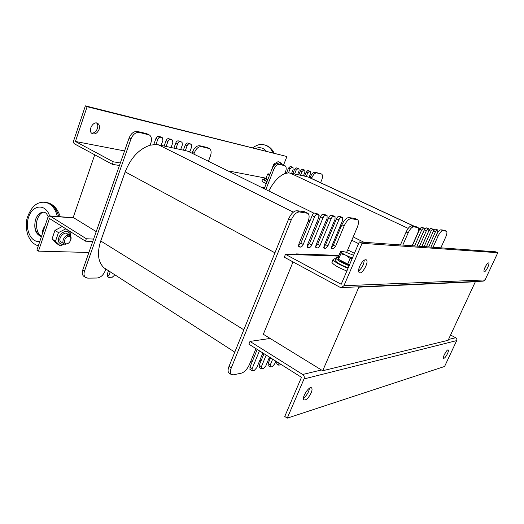 <?xml version="1.0" encoding="UTF-8"?>
<svg xmlns="http://www.w3.org/2000/svg" width="524" height="524" viewBox="0 0 524 524"><rect width="100%" height="100%" fill="white"/><g stroke="black" fill="none" stroke-linecap="round" stroke-linejoin="round"><path stroke-width="0.79" d="M297.901 254.743L296.322 253.904L338.963 255.398M354.421 253.315L347.694 249.896M351.781 240.261L358.554 243.634M474.855 281.526L475.347 281.761L448.112 340.305L322.705 370.737L263.33 334.266L293.027 261.921M94.726 154.803L73.209 217.467L96.233 231.608M475.347 281.761L358.835 287.172L358.187 286.825M358.835 287.172L322.705 370.737M296.001 254.677L296.322 253.904M106.831 269.637L105.789 269.087L105.114 270.974C103.287 275.198 100.621 277.55 97.123 278.015L87.744 278.139L85.307 277.301C83.886 275.906 83.617 273.816 84.515 271.026L130.993 138.932C133.004 134.295 135.755 132.12 139.26 132.415L149.497 135.009C151.554 136.738 151.999 139.463 150.833 143.183L150.113 145.207L155.949 144.5L157.809 139.332C158.451 137.851 159.316 137.15 160.403 137.236L162.479 137.792L162.899 140.471L161.123 145.384L166.134 146.458L167.896 141.591C168.532 140.131 169.376 139.443 170.424 139.522L172.422 140.052L172.809 142.685L171.053 147.519L175.894 148.554L177.643 143.766C178.271 142.338 179.097 141.657 180.112 141.735L182.031 142.24L182.391 144.827L180.656 149.576L185.332 150.578L187.061 145.875C187.684 144.467 188.483 143.799 189.465 143.871L191.319 144.355L191.653 146.903L189.858 151.777L185.332 150.578M114.501 274.589L114.167 275.519L111.586 277.825L109.09 277.602L108.854 275.572L110.204 271.818M193.952 153.899L194.456 152.536C196.297 148.39 198.635 146.412 201.471 146.609L209.567 148.626C211.283 150.074 211.572 152.517 210.432 155.956L208.519 161.058M180.656 149.576L175.894 148.554M171.053 147.519L166.134 146.458M161.123 145.384L155.949 144.5M150.113 145.207C139.07 148.954 130.764 157.835 125.184 171.846L100.739 240.994C96.894 253.138 97.988 262.085 104.014 267.823L105.789 269.087M164.13 146.032L166.062 140.687C166.698 139.233 167.542 138.546 168.597 138.631L172.154 139.921M153.761 144.539L155.956 138.421C156.604 136.941 157.469 136.24 158.556 136.332L162.198 137.648M84.881 276.849L83.585 276.155C82.157 274.759 81.895 272.67 82.785 269.886L129.12 137.976C131.118 133.345 133.875 131.183 137.38 131.478L146.393 133.541L148.574 134.557M107.603 276.639L107.158 274.465L108.501 270.718M192.17 153.021L192.675 151.659C194.509 147.519 196.847 145.554 199.69 145.751L206.941 147.408L208.925 148.318M183.367 150.152L185.26 144.997C185.876 143.589 186.682 142.921 187.664 142.993L191.077 144.238M173.909 148.128L175.828 142.875C176.45 141.447 177.276 140.773 178.291 140.851L181.776 142.115M307.149 246.306L309.435 243.726L320.583 216.72C321.35 215.082 322.181 214.231 323.085 214.178L326.904 215.541M316.902 221.993L318.343 222.156M315.559 246.732L317.708 244.217L328.705 217.742C329.458 216.137 330.271 215.305 331.135 215.246L334.869 216.576M325.181 222.923L326.491 223.067M323.649 247.138L325.673 244.695L336.519 218.724C337.26 217.146 338.052 216.333 338.884 216.274L342.532 217.578M333.14 223.814L334.338 223.951M331.437 247.524L333.336 245.153L341.89 224.796C344.078 220.159 346.371 217.755 348.768 217.584L354.702 218.37L357.139 219.491M340.227 226.054L340.986 226.938M268.19 365.673L268.137 363.538L270.174 358.626L268.74 358.901M270.174 358.626L270.522 357.8M259.282 367.481L259.21 365.32L261.273 360.316L259.708 360.61M261.273 360.316L264.011 353.693M250.033 369.361L249.935 367.167L252.116 361.861L250.583 361.743M252.116 361.861L257.225 349.416M298.405 245.854L300.828 243.208L312.14 215.659C312.92 213.982 313.771 213.124 314.708 213.065L318.618 214.454M307.994 221.737L309.769 221.429M276.777 363.925L276.77 361.737M229.42 373.284L228.857 372.911C227.776 371.686 227.829 369.525 229.001 366.44L288.685 218.822C291.121 213.563 293.859 210.858 296.905 210.707L304.496 211.716L307.221 212.98M255.967 348.624L249.489 364.409C247.289 369.145 244.616 372.06 241.466 373.14L233.154 374.87L231.104 374.411C230.036 373.186 230.088 371.031 231.267 367.94L291.167 220.087C293.617 214.814 296.355 212.096 299.387 211.938L307.961 213.347C309.494 214.919 309.481 217.781 307.922 221.927L298.785 244.197L298.752 246.889L300.612 247.112C301.575 246.987 302.433 246.103 303.206 244.446L314.557 216.851C315.337 215.181 316.195 214.309 317.125 214.257L318.847 214.565L318.808 217.381L307.536 244.695L307.483 247.341L309.265 247.551C310.182 247.433 311.027 246.562 311.78 244.937L322.974 217.892C323.74 216.255 324.572 215.403 325.469 215.344L327.114 215.639L327.061 218.403L315.946 245.18L315.874 247.78L317.577 247.97C318.468 247.859 319.28 247.001 320.026 245.409L331.063 218.894C331.816 217.283 332.629 216.451 333.493 216.392L335.072 216.674L334.993 219.379L324.029 245.645L323.943 248.193L325.574 248.383L327.959 245.867L338.845 219.857C339.591 218.279 340.377 217.46 341.209 217.401L342.722 217.67L342.624 220.329L331.816 246.09L331.712 248.599L333.277 248.769L335.596 246.306L344.176 225.916C346.371 221.272 348.663 218.862 351.054 218.685L357.637 219.733C358.875 221.03 358.75 223.571 357.263 227.357L346.626 252.411M262.858 352.973L256.806 367.645L254.219 370.494L252.057 370.684L252.136 368.595L259.452 350.818M269.474 357.139L265.878 365.804L263.356 368.588L261.293 368.778L261.384 366.715L266.199 355.076M275.821 361.141L274.615 364.029L272.166 366.761L270.188 366.944L270.286 364.907L272.677 359.163M281.355 364.625L278.755 365.176L278.899 363.08M265.937 189.282L273.738 169.527C275.349 165.997 277.209 164.274 279.305 164.366L285.128 165.794C286.432 166.914 286.536 168.997 285.456 172.042L284.833 173.588L288.488 172.861L290.067 168.898L291.842 167.228L293.021 167.523L293.113 169.579L291.599 173.359L294.612 174.001L296.119 170.254L297.861 168.597L299.001 168.892L299.08 170.916L297.586 174.643L300.514 175.271L302.007 171.571L303.717 169.933L304.824 170.215L304.889 172.213L303.409 175.887L306.265 176.503L307.739 172.848L309.422 171.237L310.496 171.512L310.555 173.477L309.016 177.269L306.265 176.503M311.544 178.494L311.865 177.702C313.365 174.459 315.009 172.868 316.797 172.92L321.671 174.106C322.784 175.075 322.817 176.981 321.769 179.824L320.59 182.699M303.409 175.887L300.514 175.271M297.586 174.643L294.612 174.001M291.599 173.359L288.488 172.861M284.833 173.588C278.827 176.162 273.528 181.887 268.95 190.769M292.877 173.634L294.527 169.514L296.27 167.863L297.449 168.178M286.497 173.084L288.462 168.152L290.244 166.488L291.455 166.809M264.325 188.489L272.1 168.754C273.711 165.23 275.572 163.514 277.674 163.606L284.742 165.61M309.998 177.774L310.319 176.981C311.819 173.752 313.463 172.16 315.252 172.213L321.376 173.968M304.562 176.136L306.18 172.127L307.857 170.523L308.97 170.811M298.798 174.898L300.429 170.837L302.145 169.213L303.285 169.514M417.176 246.123L424.433 229.781L426.117 227.842L427.027 228.012M421.886 246.463L429.051 230.363L430.702 228.451L431.586 228.615M426.451 246.797L433.538 230.927L435.156 229.047L437.809 230.016M428.665 246.955L435.437 231.804L437.055 229.918L437.887 230.056L437.625 232.073L430.885 247.118L436.151 235.374C437.874 231.844 439.459 229.99 440.9 229.807L444.378 230.265L446.31 231.13M412.336 245.776L419.678 229.184L421.394 227.219L422.337 227.39M400.441 244.911L406.113 232.001C407.986 228.123 409.781 226.086 411.504 225.91L415.696 226.466L417.792 227.409M419.442 246.287L426.379 230.684L428.062 228.746L428.946 228.89L428.697 230.973L421.8 246.457M414.622 245.939L421.643 230.102L423.359 228.13L424.276 228.281L424.027 230.396L417.052 246.116M402.792 245.081L408.124 232.957C410.004 229.067 411.799 227.03 413.515 226.846L418.08 227.54C418.971 228.529 418.735 230.671 417.373 233.973L412.159 245.763M433.079 247.276L438.025 236.245C439.754 232.708 441.332 230.848 442.773 230.665L446.527 231.228C447.267 232.08 446.998 234.032 445.701 237.09L440.854 247.839M424.119 246.627L430.977 231.254L432.627 229.342L433.486 229.479L433.224 231.529L426.412 246.791M91.543 133.096C94.13 133.214 96.082 131.694 97.405 128.537C98.112 126.225 97.85 124.378 96.619 123.002M99.095 129.408C97.254 133.345 94.883 134.701 91.975 133.463C87.403 130.62 93.593 120.186 97.883 123.5C99.468 124.797 99.874 126.769 99.095 129.408M73.72 140.556C73.321 142.102 73.609 143.222 74.585 143.923L112.333 164.313L113.217 161.778L75.41 141.467L87.115 106.713L85.386 105.855L73.72 140.556M283.543 165.053L286.923 156.525L87.115 106.713M75.41 141.467L124.568 150.932L75.41 141.467M286.923 156.525L85.386 105.855M112.333 164.313L119.446 165.505M264.6 187.788L261.987 187.343M120.33 163.003L113.217 161.778M93.6 239.095L86.342 238.754L50.265 216.124L49.616 215.914L47.861 217.46L36.89 250.092L38.468 251.147L88.903 252.47M86.342 238.754L85.491 241.178L49.472 218.475L38.468 251.147M85.491 241.178L92.755 241.492M311.138 392.948C308.426 398.175 306.003 400.474 303.868 399.845C301.326 397.703 309.494 385.251 311.642 387.976C312.317 388.834 312.153 390.491 311.138 392.948M303.475 398.076C305.499 396.707 307.228 394.474 308.662 391.369L309.56 388.153M447.476 353.693C445.826 356.903 444.522 358.442 443.566 358.318C442.276 357.473 447.208 348.702 448.262 349.96C448.629 350.458 448.367 351.702 447.476 353.693M443.952 355.514L446.003 351.735M450.568 335.019L455.69 337.738C456.771 338.452 457.105 339.408 456.692 340.6L444.588 366.479L287.257 418.145L304.038 378.924C304.621 377.11 304.169 375.623 302.689 374.477L249.987 341.419L248.874 344.157L301.477 377.313L284.755 416.469L287.257 418.145M249.987 341.419L270.155 338.458M485.028 267.299C486.586 264.227 487.811 262.766 488.702 262.924C490.091 263.749 485.296 272.919 484.124 271.687C483.691 271.098 483.993 269.637 485.028 267.299M484.346 268.989L486.501 264.699M359.706 266.231C362.169 261.312 364.39 259.203 366.374 259.891C369.296 262.02 361.763 275.316 359.169 272.591C358.252 271.517 358.436 269.395 359.706 266.231M358.593 271.006C361.979 268.144 363.866 264.509 364.259 260.101M497.8 252.712L495.822 251.815L359.281 241.937L341.203 284.27L285.475 254.33L284.303 257.205L339.932 287.25L341.373 287.591L343.921 285.731L362.071 243.319L497.8 252.712L485.067 279.934L483.252 281.139L341.373 287.591M359.281 241.937L362.071 243.319M285.475 254.33L338.668 256.098M264.076 179.529L267.03 181.625M266.041 178.16L264.587 178.219L267.607 180.164M335.301 259.871L335.078 260.408C336.382 262.472 340.751 264.967 348.191 267.902M338.327 257.651C336.637 257.415 335.858 257.618 335.989 258.253C337.299 260.297 341.681 262.786 349.128 265.714M266.238 183.649C263.579 182.378 262.144 181.481 261.941 180.963L262.013 180.787M266.958 181.821L262.655 179.149L264.266 179.038M346.855 271.032C338.281 267.587 333.29 264.679 331.875 262.301L332.151 261.653M348.028 268.295C339.441 264.849 334.436 261.954 333.009 259.609L334.626 258.758L335.733 258.856M358.757 269.198L359.202 269.945L358.586 270.718M269.572 175.186L267.397 174.715L267.862 173.85L269.598 175.121M269.978 174.151L268.006 173.785M267.902 179.424L265.917 178.474L267.397 174.715M267.738 179.837L266.723 178.92M352.226 258.456L350.137 258.443L345.827 255.267L352.383 258.09M340.875 253.688L341.065 251.821C341.275 252.568 342.86 253.714 345.827 255.267L340.875 253.688L338.504 259.295L338.262 257.061L340.6 251.533L341.065 251.821L341.635 251.389L340.803 251.468M353.589 255.26L345.309 252.005L341.635 251.389M349.606 264.6L347.733 264.083L350.137 258.443M347.733 264.083L338.504 259.295M349.384 265.111C344.098 263.153 340.711 261.345 339.238 259.675M272.952 152.739C270.987 148.305 267.915 145.633 263.736 144.735L263.723 144.735C261.129 143.707 257.467 144.69 252.738 147.683M264.672 144.958C268.707 146.039 271.694 148.685 273.639 152.91M66.384 243.837C62.48 243.739 65.081 236.16 68.945 236.396C72.803 236.553 70.229 244.02 66.384 243.837M70.851 239.717C71.356 237.935 71.113 236.586 70.124 235.669L68.631 235.112C64.891 234.68 61.059 241.702 63.915 243.752L65.461 244.322L68.533 243.123M45.188 225.399C43.145 228.353 42.136 231.366 42.156 234.424M41.507 236.344L39.202 234.32C37.938 233.082 35.737 227.73 36.824 221.069C39.248 212.436 43.374 212.089 44.127 212.161C40.197 212.279 37.342 214.742 35.547 219.549C33.674 227.802 35.645 233.442 41.468 236.468M41.403 236.658C35.514 234.241 33.556 228.536 35.547 219.549C37.342 214.709 40.04 212.233 43.649 212.115L44.344 212.194M57.385 216.517C55.118 207.799 50.815 203.057 44.475 202.277L44.422 202.277M45.136 202.343C51.758 203.207 56.31 207.969 58.806 216.628M280.117 164.169L281.25 163.115L278.087 161.647L273.666 164.202L271.15 171.171M281.25 163.115L282.24 164.654M273.666 164.202L274.792 164.726M67.976 235.145C66.129 228.719 56.029 239.389 61.393 242.121M69.777 235.433C68.611 230.593 65.605 230.121 60.758 234.012C57.188 239.416 57.542 242.841 61.812 244.269L64.039 243.85M62.245 226.525L54.955 230.363L52.014 239.023L56.769 243.575L60.234 245.835L55.498 241.289L58.459 232.597L65.886 228.824M64.491 244.105L60.234 245.835M67.38 229.761L70.727 233.265L70.288 235.82M54.955 230.363L58.459 232.597M52.014 239.023L55.498 241.289M166.062 140.687L167.896 141.591M160.252 136.718L162.099 137.622M158.556 136.332L160.403 137.236M155.956 138.421L157.809 139.332M146.393 133.541L148.253 134.465M137.38 131.478L139.26 132.415M129.12 137.976L130.993 138.932M82.785 269.886L84.515 271.026M107.158 274.465L108.854 275.572M206.941 147.408L208.709 148.259M199.69 145.751L201.471 146.609M192.675 151.659L194.456 152.536M189.197 143.347L190.998 144.218M187.664 142.993L189.465 143.871M185.26 144.997L187.061 145.875M179.876 141.211L181.69 142.096M178.291 140.851L180.112 141.735M175.828 142.875L177.643 143.766M170.234 139.004L172.062 139.901M168.597 138.631L170.424 139.522M334.587 223.348L333.552 222.838M327.769 219.995L326.629 219.432M320.681 216.504L319.208 215.777M314.027 213.235L187.644 151.069M310.129 220.545L308.643 219.798M293.316 212.148L158.464 144.814M274.936 252.817L125.184 171.846M243.811 329.806L100.739 240.994M322.974 217.892L320.583 216.72M311.78 244.937L309.435 243.726M309.265 247.551L307.149 246.45M307.843 247.479L307.378 247.23M318.54 214.44L316.129 213.255M317.125 214.257L314.708 213.065M314.557 216.851L312.14 215.659M303.206 244.446L300.828 243.208M300.612 247.112L298.405 245.953M299.139 247.033L298.641 246.771M306.953 212.927L304.496 211.716M299.387 211.938L296.905 210.707M291.167 220.087L288.685 218.822M231.267 367.94L229.001 366.44M252.136 368.595L249.935 367.167M261.384 366.715L259.21 365.32M270.286 364.907L268.137 363.538M278.866 363.165L276.738 361.822M356.962 219.458L354.702 218.37M351.054 218.685L348.768 217.584M344.176 225.916L341.89 224.796M335.596 246.306L333.336 245.153M333.277 248.769L331.423 247.819M332.013 248.71L331.627 248.507M342.467 217.565L340.148 216.445M341.209 217.401L338.884 216.274M338.845 219.857L336.519 218.724M327.959 245.867L325.673 244.695M325.574 248.383L323.642 247.38M324.264 248.311L323.852 248.101M334.797 216.563L332.445 215.423M333.493 216.392L331.135 215.246M331.063 218.894L328.705 217.742M320.026 245.409L317.708 244.217M317.577 247.97L315.559 246.928M316.214 247.904L315.776 247.675M326.832 215.521L324.448 214.362M325.469 215.344L323.085 214.178M294.527 169.514L296.119 170.254M291.259 166.717L292.857 167.457M290.244 166.488L291.842 167.228M288.462 168.152L290.067 168.898M282.999 164.824L284.617 165.577M277.674 163.606L279.305 164.366M272.1 168.754L273.738 169.527M319.745 173.241L321.278 173.942M315.252 172.213L316.797 172.92M310.319 176.981L311.865 177.702M308.8 170.732L310.359 171.453M307.857 170.523L309.422 171.237M306.18 172.127L307.739 172.848M303.108 169.429L304.68 170.156M302.145 169.213L303.717 169.933M300.429 170.837L302.007 171.571M297.259 168.093L298.85 168.826M296.27 167.863L297.861 168.597M419.796 228.929L418.538 228.34M414.019 226.237L307.68 176.804M408.189 228.385L290.008 173.018M363.957 242.271L353.189 236.94M426.379 230.684L424.433 229.781M424.152 228.235L422.193 227.324M423.359 228.13L421.394 227.219M421.643 230.102L419.678 229.184M417.694 227.39L415.696 226.466M413.515 226.846L411.504 225.91M408.124 232.957L406.113 232.001M446.238 231.117L444.378 230.265M442.773 230.665L440.9 229.807M438.025 236.245L436.151 235.374M437.782 230.01L435.889 229.139M437.055 229.918L435.156 229.047M435.437 231.804L433.538 230.927M433.374 229.433L431.455 228.556M432.627 229.342L430.702 228.451M430.977 231.254L429.051 230.363M428.829 228.844L426.89 227.947M428.062 228.746L426.117 227.842M228.746 171.001L265.209 178.022L228.752 171.001M74.015 217.958L50.265 216.124M456.692 340.6L304.038 378.924M302.689 374.477L321.454 369.97M448.505 339.467L455.69 337.738M343.921 285.731L485.067 279.934M255.666 148.416C259.76 146.91 263.29 147.794 266.264 151.063M39.85 241.282C30.805 243.333 24.261 228.13 28.892 216.386C33.182 204.347 45.87 203.764 49.577 215.914M85.307 277.301L83.585 276.155M109.09 277.602L107.394 276.495M234.785 352.141L104.014 267.823M231.104 374.411L228.857 372.911M252.057 370.684L249.863 369.256M261.293 368.778L259.125 367.376M270.188 366.944L268.039 365.575M278.755 365.176L276.633 363.833M292.896 167.47L291.423 166.783M310.391 171.459L308.937 170.791M304.713 170.162L303.252 169.494M298.883 168.833L297.416 168.158M419.842 228.831L418.506 228.209M414.366 226.289L309.527 177.557M424.185 228.235L422.311 227.37M433.4 229.44L431.566 228.595M428.861 228.85L427.008 227.992M97.883 123.5L97.169 123.14M73.727 217.781L49.701 215.921M311.276 387.74L311.642 387.976M365.896 259.649L366.374 259.891M264.587 178.219L264.017 179.673M335.989 258.253L335.078 260.408M262.655 179.149L261.941 180.963M333.009 259.609L331.875 262.301M274.032 153.008C272.238 149.216 269.572 146.668 266.022 145.371M60.908 241.806L63.915 243.752M67.111 233.756L69.633 235.355M48.228 216.713C45.837 212.24 46.466 213.89 45.699 212.914L44.199 212.161M38.272 245.979C33.752 243.915 31.741 242.861 28.145 235.846C26.174 230.036 25.755 224.403 26.894 218.94C30.674 207.242 36.536 201.688 44.475 202.277L44.475 202.277M60.299 216.739C57.312 208.041 52.518 203.266 45.909 202.421"/></g></svg>
